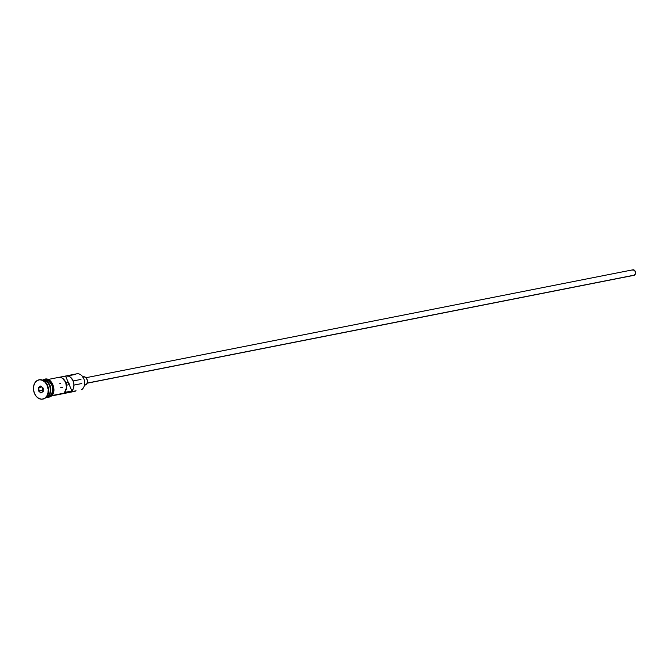 <?xml version="1.0" encoding="UTF-8"?>
<svg xmlns="http://www.w3.org/2000/svg" width="669" height="669" viewBox="0 0 669 669"><rect width="100%" height="100%" fill="white"/><g stroke="black" fill="none" stroke-linecap="round" stroke-linejoin="round"><path stroke-width="1" d="M69.584 375.552L75.129 374.464A8.421 6.238 78.8 0 1 83.801 378.671A8.421 6.238 78.8 0 1 81.593 389.692A8.421 6.238 -101.2 0 0 84.194 379.749A8.421 6.238 -101.2 0 0 76.734 373.82L66.005 375.936A8.421 6.238 78.8 0 1 73.197 381.071A8.421 6.238 78.8 0 1 71.892 390.972L64.5 392.435A8.421 6.238 -101.2 0 0 65.796 382.526A8.421 6.238 -101.2 0 0 58.613 377.391L48.093 379.474M87.104 383.212L633.986 275.319A2.81 2.082 -101.2 0 0 634.521 275.101L87.146 383.094L634.521 275.101A2.81 2.082 -101.2 0 0 635.391 271.79A2.81 2.082 -101.2 0 0 632.899 269.808L86.017 377.709M84.47 385.16L85.097 385.043A4.206 3.119 -101.2 0 0 85.891 384.717L84.511 384.993L85.891 384.717A4.206 3.119 -101.2 0 0 87.196 379.749A4.206 3.119 -101.2 0 0 83.466 376.781L82.847 376.906M39.111 379.816A9.818 7.275 78.8 0 1 47.967 386.573A9.818 7.275 78.8 0 1 44.965 398.298A9.818 7.275 -101.2 0 0 48.001 386.69A9.818 7.275 -101.2 0 0 39.295 379.775A9.818 7.275 -101.2 0 0 39.111 379.816M51.354 395.989L74.443 391.432A8.421 6.238 -101.2 0 0 76.049 390.788L51.764 395.58L76.049 390.788A8.421 6.238 78.8 0 1 72.712 391.449M58.161 377.508L60.285 377.366L62.409 378.194L65.687 382.242L66.499 387.828L64.5 392.435L71.892 390.972L69.208 384.658L71.892 390.972L73.222 388.948L73.966 384.968L73.08 380.786L70.789 377.483L68.765 376.204L65.554 376.045L68.238 382.367L65.554 376.045L59.073 377.324L65.554 376.045A8.421 6.238 78.8 0 1 66.005 375.936M43.268 380.435A8.421 6.238 78.8 0 1 50.434 386.665A8.421 6.238 78.8 0 1 47.758 396.374L49.606 396.006A8.421 6.238 -101.2 0 0 52.207 386.055A8.421 6.238 -101.2 0 0 44.739 380.134L42.891 380.494M48.804 394.944A8.137 6.029 -101.2 0 0 46.136 381.405A8.137 6.029 -101.2 0 1 48.804 394.944M46.797 396.558L47.206 396.483A8.421 6.238 -101.2 0 0 49.991 387.234A8.421 6.238 -101.2 0 0 43.41 380.519A8.421 6.238 -101.2 0 1 49.991 387.234A8.421 6.238 -101.2 0 1 47.206 396.483L46.797 396.558M44.597 398.373L46.738 396.173L47.984 392.954L48.135 389.207L47.173 385.503L45.249 382.409L42.649 380.385L39.772 379.749L37.054 380.594A9.818 7.275 78.8 0 1 38.927 379.85A9.818 7.275 78.8 0 1 47.633 386.766A9.818 7.275 78.8 0 1 44.597 398.373A9.818 7.275 78.8 0 1 42.724 399.117A9.818 7.275 78.8 0 1 34.019 392.201A9.818 7.275 78.8 0 1 37.054 380.594L34.913 382.793L33.667 386.013L33.517 389.759L34.479 393.464L36.402 396.558L39.003 398.582L41.879 399.217L44.597 398.373M43.167 379.967L43.167 379.967A0.702 0.452 -122.1 0 0 43.042 380.519M43.301 380.519A8.555 6.339 78.8 0 1 51.965 385.068A8.555 6.339 78.8 0 1 49.657 396.132A0.702 0.452 57.9 0 0 50.501 396.633A0.702 0.452 -122.1 0 1 49.657 396.132L46.88 396.868M68.238 382.367L65.913 382.827L68.238 382.367A2.107 1.555 78.8 0 1 69.208 384.658L68.238 382.367M51.605 395.128L50.585 395.948A0.702 0.452 -122.1 0 1 50.501 396.633C58.563 392.21 51.02 374.548 43.176 379.959L42.799 380.209M38.484 387.41L40.792 385.971L43.134 388.037L43.167 391.557L40.859 392.996L38.518 390.93L38.484 387.41L38.518 390.93L40.859 392.996L38.919 390.763L42.431 390.069L43.134 390.688L42.431 390.069L38.919 390.763L38.886 387.56L41.812 386.983L38.886 387.56L40.976 386.256L43.109 388.137L43.134 391.332L41.043 392.644L38.518 390.93L38.484 387.41L40.976 386.256L38.484 387.41M42.908 399.075A9.818 7.275 -101.2 0 0 43.1 399.042A9.818 7.275 -101.2 0 0 44.965 398.298A9.818 7.275 78.8 0 1 42.908 399.075M46.621 396.792A8.421 6.238 -101.2 0 0 47.206 396.483M46.153 397.01L48.001 396.65A8.421 6.238 -101.2 0 0 49.606 396.006L47.758 396.374A8.421 6.238 78.8 0 1 46.512 396.926M43.084 380.644L45.45 379.908L47.959 380.46L50.225 382.225L51.906 384.926L52.742 388.154L52.608 391.415L51.53 394.217L49.657 396.132M47.273 396.734L49.606 396.006L51.446 394.125L52.508 391.365L52.642 388.154L51.814 384.976L49.105 381.322L46.705 380.159L44.263 380.251M52.45 394.033L53.537 391.231L53.671 387.97M53.369 386.314L52.082 383.295M51.153 382.041L48.887 380.276L46.378 379.724M42.615 380.561A8.421 6.238 78.8 0 1 50.3 386.239A8.421 6.238 78.8 0 1 47.758 396.374M66.482 385.193L69.208 384.658L66.482 385.193M82.663 377.099L83.826 376.739L85.64 377.375L87.263 379.984L87.137 383.128L86.393 384.315L84.729 385.085M632.364 270.025L634.354 270.209L635.433 271.949L635.349 274.047L633.744 275.344M42.406 387.51L42.431 390.069L42.406 387.51M41.043 392.644L43.134 391.332L41.043 392.644M43.134 391.332L43.134 388.037L43.134 391.332M43.109 388.137L40.792 385.971L43.109 388.137M60.678 387.711L62.351 387.384M73.966 385.093L81.785 383.546M46.178 397.311L48.335 397.428L50.493 396.633M59.834 383.588L60.67 383.421M73.155 380.962L80.974 379.415"/></g></svg>
